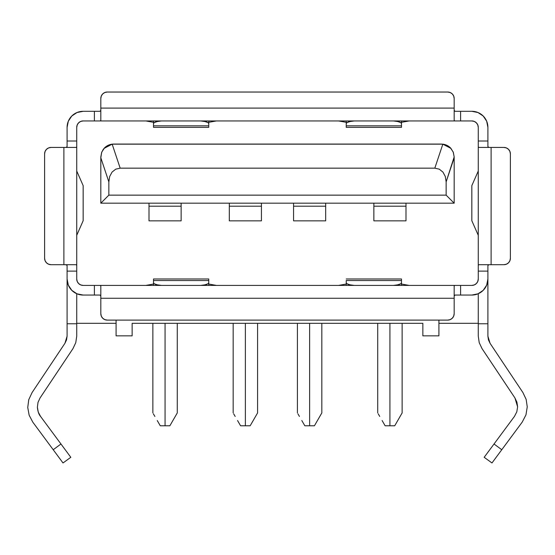 <?xml version="1.0" encoding="UTF-8"?>
<svg xmlns="http://www.w3.org/2000/svg" width="555" height="555" viewBox="0 0 555 555"><rect width="100%" height="100%" fill="white"/><g stroke="black" fill="none" stroke-linecap="round" stroke-linejoin="round"><path stroke-width="0.83" d="M382.111 420.544L385.135 425.789L389.922 425.789L389.922 323.315L389.922 425.789L394.716 425.789L402.132 412.941L402.132 323.315L402.132 412.941L394.716 425.789L385.135 425.789L382.111 420.544M378.233 413.836L379.738 416.444L378.233 413.836M377.719 323.315L377.719 412.941L377.719 323.315M237.554 420.544L240.586 425.789L245.372 425.789L245.372 323.315L245.372 425.789L250.159 425.789L257.582 412.941L257.582 323.315L257.582 412.941L250.159 425.789L240.586 425.789L237.561 420.544M233.683 413.836L235.188 416.444L233.683 413.836M233.169 323.315L233.169 412.941L233.169 323.315M301.802 420.544L304.834 425.789L309.621 425.789L309.621 323.315L309.621 425.789L314.407 425.789L321.824 412.941L321.824 323.315L321.824 412.941L314.407 425.789L304.834 425.789L301.795 420.537M297.931 413.836L299.436 416.444L297.931 413.836M297.411 323.315L297.411 412.941L297.411 323.315M157.252 420.544L160.277 425.789L165.064 425.789L165.064 323.315L165.064 425.789L169.858 425.789L177.274 412.941L177.274 323.315L177.274 412.941L169.858 425.789L160.277 425.789L157.252 420.544M153.374 413.836L154.88 416.444L153.374 413.836M152.861 323.315L152.861 412.941L152.861 323.315M526.161 399.427L522.928 392.579L490.058 343.295L487.9 336.163L487.9 323.759L478.264 323.759L478.264 323.315L438.915 323.315L478.264 323.315L478.264 323.759L487.9 323.759L487.9 278.666L487.9 336.163L488.449 339.889L490.058 343.295L522.928 392.579L526.147 399.385L527.25 406.836L525.96 414.883L522.206 422.126L491.98 462.967L501.769 449.73L494.026 444L514.464 416.389L516.802 411.865L517.614 406.836L516.802 411.865L514.464 416.389L516.802 411.865L517.614 406.836L516.92 402.181L514.915 397.921L517.614 406.836L516.92 402.181M454.17 203.179L100.823 203.179L100.823 156.919L101.801 152.008L104.583 147.838L108.752 145.049L113.671 144.071L441.322 144.071L446.241 145.049L450.41 147.838L453.192 152.008L454.17 156.919L453.331 152.354L450.924 148.386L442.828 144.161L434.822 168.165L439.269 169.171L442.918 172.071L445.311 176.497L446.144 181.887L446.144 195.145L108.849 195.145L108.849 181.887L109.682 176.497L112.075 172.071L115.718 169.171L120.171 168.165L434.822 168.165L120.171 168.165L112.165 144.161L442.828 144.161L434.822 168.165L439.269 169.171L442.918 172.071L445.311 176.497L446.144 181.887L454.17 156.919A12.848 12.848 0 0 0 454.17 156.912L454.17 203.179L454.17 157.793L446.144 181.887L446.144 195.145L108.849 195.145L100.823 203.179L454.17 203.179L446.144 195.145L454.17 203.179M422.854 323.315L132.139 323.315L132.139 335.844L116.078 335.844L116.078 320.103L116.078 335.844L132.139 335.844L132.139 323.315L422.854 323.315L422.854 335.844L422.854 323.315M478.264 323.315L478.264 293.706L478.264 323.315M476.384 122.828L474.296 121.434L471.84 120.941A6.424 6.424 0 0 1 478.264 127.366L478.264 141.019L478.264 127.366L477.772 124.91L476.384 122.828L474.296 121.434L471.84 120.941L460.594 120.941L460.594 111.305L471.84 111.305L477.987 112.533L483.197 116.009L486.679 121.219L487.9 127.366L487.9 146.582L488.788 147.366L487.9 146.582L487.9 141.019L478.264 141.019L478.264 144.231M80.697 121.434L78.609 122.828L77.221 124.91L76.729 127.366L76.729 141.019L76.729 127.366A6.424 6.424 0 0 1 83.153 120.941L80.697 121.434L78.609 122.828M97.611 285.416L83.153 285.416A6.424 6.424 0 0 1 76.729 278.985L77.221 281.447L78.609 283.529L80.697 284.923L83.153 285.416L94.399 285.416L94.399 295.052L83.153 295.052L77.006 293.824L71.796 290.348L68.314 285.131L67.093 278.985L67.093 323.759L76.729 323.759L76.729 336.163L75.764 342.685L76.729 336.163L76.729 293.706L76.729 323.759L67.093 323.759L67.093 336.163L67.093 271.118L76.729 271.118L76.729 278.992L76.729 267.905M76.729 323.315L116.078 323.315L76.729 323.315M76.729 265.554L76.729 146.582L76.319 147.443L51.032 147.443L63.88 147.443L63.88 264.693L76.319 264.693L76.729 265.554L76.729 146.582L76.319 147.443L63.88 147.443L63.88 264.693L51.032 264.693L65.143 264.7L66.205 264.77L67.093 265.554L66.205 264.77L63.88 264.693L76.319 264.693L76.729 265.554L76.729 271.118L67.093 271.118L67.093 265.554L67.093 278.985L68.314 285.131M76.729 144.231L76.729 141.019L67.093 141.019L67.093 127.366L68.314 121.219L71.796 116.009L77.006 112.533L83.153 111.305L94.399 111.305L94.399 120.941L83.153 120.941L97.611 120.941M478.264 146.582L478.264 265.554L478.674 264.693L503.961 264.693L491.113 264.693L491.113 147.443L478.674 147.443L478.264 146.582L478.264 265.554L478.674 264.693L491.113 264.693L491.113 147.443L503.961 147.443L478.674 147.443L478.264 146.582L478.264 141.019L487.9 141.019L487.9 127.366L486.679 121.219M478.264 267.905L478.264 278.985L478.264 271.118L487.9 271.118L487.9 278.985L486.679 285.131L483.197 290.348L477.987 293.824L471.84 295.052L460.594 295.052L460.594 285.416L471.84 285.416L474.296 284.923L476.384 283.529L477.772 281.447L478.264 278.985A6.424 6.424 0 0 1 471.84 285.416L457.382 285.416M76.729 146.582L76.729 141.019L67.093 141.019L67.093 146.582L66.198 147.366L67.093 146.582L67.093 127.366L68.314 121.219M67.093 336.163L64.935 343.295L32.065 392.579L64.935 343.295L66.538 339.889L67.093 336.163M75.764 342.685L72.948 348.644L40.078 397.921L38.011 402.368L40.078 397.921L72.948 348.644L75.764 342.685M38.357 412.351L40.529 416.389C38.878 414.578 37.823 411.526 37.386 407.231L38.011 402.368L37.386 407.231L38.17 411.817M70.811 457.299L63.013 462.967L70.811 457.299L60.967 444L53.218 449.73L32.787 422.126L63.013 462.967L53.218 449.73L60.967 444L40.529 416.389L69.937 456.12M28.756 399.69L32.065 392.579L28.756 399.69L27.75 407.467L29.137 415.182L27.75 407.467L28.728 399.794M32.787 422.126L29.137 415.182L32.787 422.126M478.264 323.759L478.264 336.163L478.264 323.759M478.264 265.554L478.264 271.118L487.9 271.118L487.9 265.554L488.795 264.77L487.9 265.554L487.9 278.985A16.06 16.06 0 0 1 471.84 295.052L455.031 295.052L454.247 295.94L455.031 295.052L460.594 295.052L460.594 285.416L99.962 285.416L100.823 285.818L100.823 313.679L100.823 298.264L454.17 298.264L454.17 285.818L455.031 285.416L99.962 285.416L100.823 285.818L100.823 298.264L454.17 298.264L454.17 313.679L454.17 285.818L455.031 285.416M479.229 342.685L482.045 348.644L514.915 397.921L482.045 348.644L479.229 342.685L478.264 336.163M485.056 456.12L514.464 416.389L516.802 411.865L517.614 406.836M477.987 112.533L483.197 116.009M71.796 116.009L77.006 112.533M67.093 127.366A16.06 16.06 0 0 1 83.153 111.305L99.962 111.305L100.746 110.417L99.962 111.305L94.399 111.305L94.399 120.941L455.031 120.941L454.17 120.539L454.17 98.457L454.17 108.093L100.823 108.093L100.823 120.539L99.962 120.941L455.031 120.941L454.17 120.539L454.17 108.093L100.823 108.093L100.823 98.457L100.823 120.539L99.962 120.941M457.382 120.941L460.594 120.941L460.594 111.305L455.031 111.305L454.247 110.417L455.031 111.305L471.84 111.305A16.06 16.06 0 0 1 487.9 127.366M99.962 285.416L94.399 285.416L94.399 295.052L99.962 295.052L100.746 295.94L99.962 295.052L83.153 295.052A16.06 16.06 0 0 1 67.093 278.985M455.031 120.941L471.84 120.941M477.987 293.824L483.197 290.348M486.679 285.131L487.9 278.985M476.384 283.529L474.296 284.923L471.84 285.416M80.697 284.923L78.609 283.529M77.221 281.447L76.729 278.985M71.796 290.348L77.006 293.824M503.961 147.443L506.417 147.935L508.505 149.33L509.899 151.411L510.385 153.867L510.385 258.269L509.899 260.725L508.505 262.813L506.417 264.201L503.961 264.693A6.424 6.424 0 0 0 510.385 258.269L510.385 153.867A6.424 6.424 0 0 0 503.961 147.443L506.417 147.935M51.032 264.693L48.569 264.201L46.488 262.813L45.094 260.725L44.608 258.269L44.608 153.867L45.094 151.411L46.488 149.33L48.569 147.935L51.032 147.443A6.424 6.424 0 0 0 44.608 153.867L44.608 258.269A6.424 6.424 0 0 0 51.032 264.693L48.569 264.201M454.17 313.679L453.685 316.142L452.29 318.223L450.202 319.618L447.746 320.103L107.247 320.103L104.784 319.618L102.703 318.223L101.308 316.142L100.823 313.679A6.424 6.424 0 0 0 107.247 320.103L447.746 320.103A6.424 6.424 0 0 0 454.17 313.679M100.823 98.457L101.308 96.001L102.703 93.913L104.784 92.525L107.247 92.033L447.746 92.033L450.202 92.525L452.29 93.913L453.685 96.001L454.17 98.457A6.424 6.424 0 0 0 447.746 92.033L107.247 92.033A6.424 6.424 0 0 0 100.823 98.457M452.29 318.223L450.202 319.618L447.746 320.103M509.899 151.411L510.385 153.867M102.703 93.913L104.784 92.525M45.094 260.725L44.608 258.269M65.143 147.443L63.88 147.443L65.143 147.443M100.816 297.001L100.823 298.264L100.816 297.001M489.85 264.7L491.113 264.693L489.85 264.7M454.177 109.356L454.17 108.093L454.177 109.356M401.487 127.366L401.487 123.682L400.877 122.634L399.135 121.746L393.46 120.941L396.534 121.15L400.877 122.634L401.487 123.682L401.487 125.825L346.237 125.825L346.237 123.682L346.847 122.634L351.197 121.15L354.27 120.941L348.589 121.746L346.847 122.634L346.237 123.682L346.237 127.366L401.487 127.366L401.487 125.825L346.237 125.825L346.237 127.366M401.487 122.315L409.202 120.941L401.487 122.315M346.23 122.315L338.529 120.941L346.23 122.315M200.723 120.941L203.796 121.15L208.139 122.634L208.756 123.682L208.756 125.825L153.506 125.825L153.506 123.682L154.117 122.634L158.459 121.15L161.533 120.941L155.858 121.746L154.117 122.634L153.506 123.682L153.506 127.366L153.506 125.825L208.756 125.825L208.756 120.941L208.756 123.682L208.139 122.634L206.404 121.746L200.723 120.941M208.756 127.366L208.756 125.825L208.756 127.366L153.506 127.366M153.499 122.315L145.792 120.941L153.499 122.315M208.756 122.315L216.464 120.941L208.756 122.315M401.494 284.042L409.202 285.416L401.494 284.042M338.529 285.416L346.237 284.042L338.529 285.416M346.237 280.532L401.487 280.532L401.487 278.985L401.487 280.532L346.237 280.532L346.237 282.675L346.847 283.723L351.197 285.208L354.27 285.416L348.589 284.611L346.847 283.723L346.237 282.675L346.237 285.416L346.237 280.532M393.46 285.416L396.534 285.208L400.877 283.723L401.487 282.675L401.487 280.532L401.487 282.675L400.877 283.723L399.135 284.611L393.46 285.416M145.792 285.416L153.506 284.042L145.792 285.416M208.756 284.042L216.464 285.416L208.756 284.042M208.756 278.992L208.756 285.416L208.756 282.675L208.139 283.723L206.404 284.611L200.723 285.416L203.796 285.208L208.139 283.723L208.756 282.675L208.756 278.985L153.506 278.985L153.506 280.532L208.756 280.532L153.506 280.532L153.506 282.675L154.117 283.723L158.459 285.208L161.533 285.416L155.858 284.611L154.117 283.723L153.506 282.675L153.506 285.416L153.506 278.992M153.506 120.941L153.506 123.682L153.506 120.941M401.487 285.416L401.487 282.675L401.487 285.416M346.237 120.941L346.237 123.682L346.237 120.941M401.487 123.682L401.487 120.941L401.487 123.682M471.84 185.62L478.264 171.058L471.84 185.62L471.84 220.737L471.84 185.62M478.264 235.299L471.84 220.737L478.264 235.299M76.743 235.299L83.153 220.737L83.153 185.62L76.743 171.058L83.153 185.62L83.153 220.737L76.729 235.299M527.25 406.836L525.96 414.883L522.206 422.126L501.769 449.73L494.026 444L484.182 457.299L491.98 462.967L484.182 457.299M40.529 416.389L38.253 412.053L37.386 407.231L38.011 402.368L40.078 397.921M495.129 458.708L491.98 462.967M487.172 453.255L494.026 444M63.013 462.967L59.864 458.708M60.967 444L67.814 453.255M438.915 335.844L422.854 335.844L438.915 335.844L438.915 320.103L438.915 335.844M108.849 195.145L108.849 181.887L100.823 157.793L100.823 203.179L108.849 195.145M441.322 144.071L445.179 144.668M450.931 148.393A12.848 12.848 0 0 0 442.828 144.161M100.823 157.793L108.849 181.887L109.682 176.497L112.075 172.071L115.718 169.171L120.171 168.165L112.165 144.161L104.069 148.386L101.662 152.347L100.823 157.793M107.739 145.521L112.165 144.161A12.848 12.848 0 0 0 104.062 148.393L107.739 145.521M102.689 150.252L104.069 148.386M100.823 156.919L101.69 152.271M112.165 144.161L113.671 144.071M261.433 220.848L261.433 203.179L261.433 206.189L229.312 206.189L229.312 220.848L261.433 220.848L261.433 206.189L229.312 206.189L229.312 203.179L229.312 220.599M181.131 220.848L149.004 220.848L149.004 203.179L149.004 206.189L181.131 206.189L181.131 220.848L181.131 203.179L181.131 206.189L149.004 206.189L149.004 220.46M405.989 220.848L405.989 206.189L373.862 206.189L373.862 220.848L405.989 220.848L405.989 206.189L373.862 206.189L373.862 203.179L373.862 220.599M405.989 206.189L405.989 203.179L405.989 206.189M325.681 220.848L325.681 206.189L293.56 206.189L293.56 220.848L325.681 220.848L325.681 206.189L293.56 206.189L293.56 203.179L293.56 220.599M325.681 206.189L325.681 203.179L325.681 206.189M346.237 278.985L401.487 278.985M471.826 185.682L471.826 220.675M83.167 185.682L83.167 220.675"/></g></svg>
